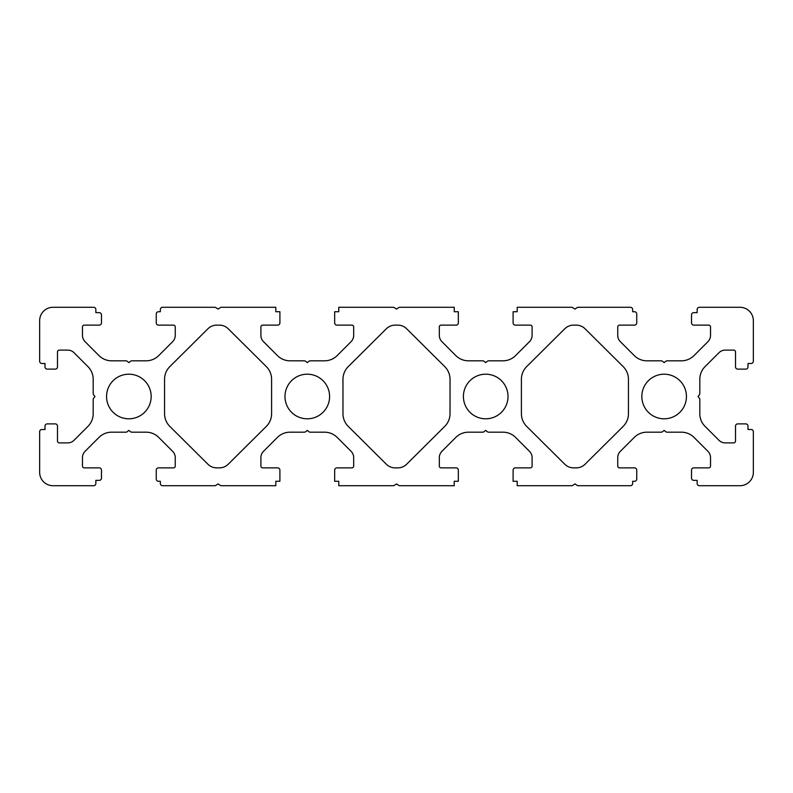 <?xml version="1.0" encoding="UTF-8"?>
<svg xmlns="http://www.w3.org/2000/svg" width="793" height="793" viewBox="0 0 793 793"><rect width="100%" height="100%" fill="white"/><g stroke="black" fill="none" stroke-linecap="round" stroke-linejoin="round"><path stroke-width="0.59" stroke-dasharray="3.96 2.97" d="M508.016 396.5A22.303 22.303 0 0 0 485.712 374.197A22.303 22.303 0 0 0 463.409 396.5A22.303 22.303 0 0 0 485.712 418.803A22.303 22.303 0 0 0 508.016 396.5M686.441 396.5A22.303 22.303 0 0 0 664.137 374.197A22.303 22.303 0 0 0 641.834 396.5A22.303 22.303 0 0 0 664.137 418.803A22.303 22.303 0 0 0 686.441 396.5M329.591 396.5A22.303 22.303 0 0 1 307.287 418.803A22.303 22.303 0 0 1 284.984 396.5A22.303 22.303 0 0 1 307.287 374.197A22.303 22.303 0 0 1 329.591 396.5M151.166 396.5A22.303 22.303 0 0 1 128.862 418.803A22.303 22.303 0 0 1 106.559 396.5A22.303 22.303 0 0 1 128.862 374.197A22.303 22.303 0 0 1 151.166 396.5M394.389 307.664L396.5 309.072L398.611 307.664A2.23 2.23 0 0 1 399.85 307.287L454.23 307.287L454.23 311.728L458.324 311.728L458.324 322.9A2.23 2.23 0 0 1 456.094 325.13L441.106 325.13A1.784 1.784 0 0 0 439.322 326.914L439.322 335.38A8.921 8.921 0 0 0 441.939 341.684L455.836 355.591A17.843 17.843 0 0 0 468.455 360.815L482.699 360.815A2.23 2.23 0 0 1 484.097 361.301L485.712 362.599L487.328 361.301A2.23 2.23 0 0 1 488.726 360.815L502.97 360.815A17.843 17.843 0 0 0 515.589 355.591L529.486 341.684A8.921 8.921 0 0 0 532.103 335.38L532.103 326.914A1.784 1.784 0 0 0 530.319 325.13L515.331 325.13A2.23 2.23 0 0 1 513.101 322.9L513.101 311.728L517.195 311.728L517.195 307.287L571.575 307.287A2.23 2.23 0 0 1 572.814 307.664L574.925 309.072L577.036 307.664A2.23 2.23 0 0 1 578.275 307.287L630.425 307.287A2.23 2.23 0 0 1 632.655 309.518L632.655 311.728L634.519 311.728A2.23 2.23 0 0 1 636.749 313.959L636.749 322.9A2.23 2.23 0 0 1 634.519 325.13L619.531 325.13A1.784 1.784 0 0 0 617.747 326.914L617.747 335.38A8.921 8.921 0 0 0 620.364 341.684L634.261 355.591A17.843 17.843 0 0 0 646.88 360.815L661.124 360.815A2.23 2.23 0 0 1 662.522 361.301L664.137 362.599L665.753 361.301A2.23 2.23 0 0 1 667.151 360.815L681.395 360.815A17.843 17.843 0 0 0 694.014 355.591L707.911 341.684A8.921 8.921 0 0 0 710.528 335.38L710.528 326.914A1.784 1.784 0 0 0 708.744 325.13L693.756 325.13A2.23 2.23 0 0 1 691.526 322.9L691.526 314.871A2.23 2.23 0 0 1 693.756 312.64L697.146 312.64L697.146 309.518A2.23 2.23 0 0 1 699.376 307.287L739.968 307.287A13.382 13.382 0 0 1 753.35 320.669L753.35 361.261A2.23 2.23 0 0 1 751.12 363.491L747.997 363.491L747.997 366.881A2.23 2.23 0 0 1 745.767 369.112L737.738 369.112A2.23 2.23 0 0 1 735.507 366.881L735.507 351.894A1.784 1.784 0 0 0 733.723 350.109L725.258 350.109A8.921 8.921 0 0 0 718.954 352.726L705.046 366.624A17.843 17.843 0 0 0 699.822 379.242L699.822 393.487A2.23 2.23 0 0 1 699.337 394.884L698.038 396.5L699.337 398.116A2.23 2.23 0 0 1 699.822 399.513L699.822 413.758A17.843 17.843 0 0 0 705.046 426.376L718.954 440.274A8.921 8.921 0 0 0 725.258 442.89L733.723 442.89A1.784 1.784 0 0 0 735.507 441.106L735.507 426.119A2.23 2.23 0 0 1 737.738 423.888L745.767 423.888A2.23 2.23 0 0 1 747.997 426.119L747.997 429.509L751.12 429.509A2.23 2.23 0 0 1 753.35 431.739L753.35 472.331A13.382 13.382 0 0 1 739.968 485.712L699.376 485.712A2.23 2.23 0 0 1 697.146 483.482L697.146 480.36L693.756 480.36A2.23 2.23 0 0 1 691.526 478.129L691.526 470.1A2.23 2.23 0 0 1 693.756 467.87L708.744 467.87A1.784 1.784 0 0 0 710.528 466.086L710.528 457.62A8.921 8.921 0 0 0 707.911 451.316L694.014 437.409A17.843 17.843 0 0 0 681.395 432.185L667.151 432.185A2.23 2.23 0 0 1 665.753 431.699L664.137 430.401L662.522 431.699A2.23 2.23 0 0 1 661.124 432.185L646.88 432.185A17.843 17.843 0 0 0 634.261 437.409L620.364 451.316A8.921 8.921 0 0 0 617.747 457.62L617.747 466.086A1.784 1.784 0 0 0 619.531 467.87L634.519 467.87A2.23 2.23 0 0 1 636.749 470.1L636.749 479.041A2.23 2.23 0 0 1 634.519 481.272L632.655 481.272L632.655 483.482A2.23 2.23 0 0 1 630.425 485.712L578.275 485.712A2.23 2.23 0 0 1 577.036 485.336L574.925 483.928L572.814 485.336A2.23 2.23 0 0 1 571.575 485.712L517.195 485.712L517.195 481.272L513.101 481.272L513.101 470.1A2.23 2.23 0 0 1 515.331 467.87L530.319 467.87A1.784 1.784 0 0 0 532.103 466.086L532.103 457.62A8.921 8.921 0 0 0 529.486 451.316L515.589 437.409A17.843 17.843 0 0 0 502.97 432.185L488.726 432.185A2.23 2.23 0 0 1 487.328 431.699L485.712 430.401L484.097 431.699A2.23 2.23 0 0 1 482.699 432.185L468.455 432.185A17.843 17.843 0 0 0 455.836 437.409L441.939 451.316A8.921 8.921 0 0 0 439.322 457.62L439.322 466.086A1.784 1.784 0 0 0 441.106 467.87L456.094 467.87A2.23 2.23 0 0 1 458.324 470.1L458.324 481.272L454.23 481.272L454.23 485.712L399.85 485.712A2.23 2.23 0 0 1 398.611 485.336L396.5 483.928L394.389 485.336A2.23 2.23 0 0 1 393.15 485.712L338.77 485.712L338.77 481.272L334.676 481.272L334.676 470.1A2.23 2.23 0 0 1 336.906 467.87L351.894 467.87A1.784 1.784 0 0 0 353.678 466.086L353.678 457.62A8.921 8.921 0 0 0 351.061 451.316L337.164 437.409A17.843 17.843 0 0 0 324.545 432.185L310.301 432.185A2.23 2.23 0 0 1 308.903 431.699L307.287 430.401L305.672 431.699A2.23 2.23 0 0 1 304.274 432.185L290.03 432.185A17.843 17.843 0 0 0 277.411 437.409L263.514 451.316A8.921 8.921 0 0 0 260.897 457.62L260.897 466.086A1.784 1.784 0 0 0 262.681 467.87L277.669 467.87A2.23 2.23 0 0 1 279.899 470.1L279.899 481.272L275.805 481.272L275.805 485.712L221.425 485.712A2.23 2.23 0 0 1 220.186 485.336L218.075 483.928L215.964 485.336A2.23 2.23 0 0 1 214.725 485.712L162.575 485.712A2.23 2.23 0 0 1 160.345 483.482L160.345 481.272L158.481 481.272A2.23 2.23 0 0 1 156.251 479.041L156.251 470.1A2.23 2.23 0 0 1 158.481 467.87L173.469 467.87A1.784 1.784 0 0 0 175.253 466.086L175.253 457.62A8.921 8.921 0 0 0 172.636 451.316L158.739 437.409A17.843 17.843 0 0 0 146.12 432.185L131.876 432.185A2.23 2.23 0 0 1 130.478 431.699L128.862 430.401L127.247 431.699A2.23 2.23 0 0 1 125.849 432.185L111.605 432.185A17.843 17.843 0 0 0 98.986 437.409L85.089 451.316A8.921 8.921 0 0 0 82.472 457.62L82.472 466.086A1.784 1.784 0 0 0 84.256 467.87L99.244 467.87A2.23 2.23 0 0 1 101.474 470.1L101.474 478.129A2.23 2.23 0 0 1 99.244 480.36L95.854 480.36L95.854 483.482A2.23 2.23 0 0 1 93.624 485.712L53.032 485.712A13.382 13.382 0 0 1 39.65 472.331L39.65 431.739A2.23 2.23 0 0 1 41.88 429.509L45.003 429.509L45.003 426.119A2.23 2.23 0 0 1 47.233 423.888L55.262 423.888A2.23 2.23 0 0 1 57.492 426.119L57.492 441.106A1.784 1.784 0 0 0 59.277 442.89L67.742 442.89A8.921 8.921 0 0 0 74.046 440.274L87.954 426.376A17.843 17.843 0 0 0 93.177 413.758L93.177 399.513A2.23 2.23 0 0 1 93.663 398.116L94.962 396.5L93.663 394.884A2.23 2.23 0 0 1 93.177 393.487L93.177 379.242A17.843 17.843 0 0 0 87.954 366.624L74.046 352.726A8.921 8.921 0 0 0 67.742 350.109L59.277 350.109A1.784 1.784 0 0 0 57.492 351.894L57.492 366.881A2.23 2.23 0 0 1 55.262 369.112L47.233 369.112A2.23 2.23 0 0 1 45.003 366.881L45.003 363.491L41.88 363.491A2.23 2.23 0 0 1 39.65 361.261L39.65 320.669A13.382 13.382 0 0 1 53.032 307.287L93.624 307.287A2.23 2.23 0 0 1 95.854 309.518L95.854 312.64L99.244 312.64A2.23 2.23 0 0 1 101.474 314.871L101.474 322.9A2.23 2.23 0 0 1 99.244 325.13L84.256 325.13A1.784 1.784 0 0 0 82.472 326.914L82.472 335.38A8.921 8.921 0 0 0 85.089 341.684L98.986 355.591A17.843 17.843 0 0 0 111.605 360.815L125.849 360.815A2.23 2.23 0 0 1 127.247 361.301L128.862 362.599L130.478 361.301A2.23 2.23 0 0 1 131.876 360.815L146.12 360.815A17.843 17.843 0 0 0 158.739 355.591L172.636 341.684A8.921 8.921 0 0 0 175.253 335.38L175.253 326.914A1.784 1.784 0 0 0 173.469 325.13L158.481 325.13A2.23 2.23 0 0 1 156.251 322.9L156.251 313.959A2.23 2.23 0 0 1 158.481 311.728L160.345 311.728L160.345 309.518A2.23 2.23 0 0 1 162.575 307.287L214.725 307.287A2.23 2.23 0 0 1 215.964 307.664L218.075 309.072L220.186 307.664A2.23 2.23 0 0 1 221.425 307.287L275.805 307.287L275.805 311.728L279.899 311.728L279.899 322.9A2.23 2.23 0 0 1 277.669 325.13L262.681 325.13A1.784 1.784 0 0 0 260.897 326.914L260.897 335.38A8.921 8.921 0 0 0 263.514 341.684L277.411 355.591A17.843 17.843 0 0 0 290.03 360.815L304.274 360.815A2.23 2.23 0 0 1 305.672 361.301L307.287 362.599L308.903 361.301A2.23 2.23 0 0 1 310.301 360.815L324.545 360.815A17.843 17.843 0 0 0 337.164 355.591L351.061 341.684A8.921 8.921 0 0 0 353.678 335.38L353.678 326.914A1.784 1.784 0 0 0 351.894 325.13L336.906 325.13A2.23 2.23 0 0 1 334.676 322.9L334.676 311.728L338.77 311.728L338.77 307.287L393.15 307.287A2.23 2.23 0 0 1 394.389 307.664M164.547 379.282L164.547 413.718A17.843 17.843 0 0 0 169.811 426.376L207.935 464.242A12.49 12.49 0 0 0 216.737 467.87L219.413 467.87A12.49 12.49 0 0 0 228.215 464.242L266.339 426.376A17.843 17.843 0 0 0 271.602 413.718L271.602 379.282A17.843 17.843 0 0 0 266.339 366.624L228.215 328.758A12.49 12.49 0 0 0 219.413 325.13L216.737 325.13A12.49 12.49 0 0 0 207.935 328.758L169.811 366.624A17.843 17.843 0 0 0 164.547 379.282M395.162 467.87L397.838 467.87A12.49 12.49 0 0 0 406.64 464.242L444.764 426.376A17.843 17.843 0 0 0 450.027 413.718L450.027 379.282A17.843 17.843 0 0 0 444.764 366.624L406.64 328.758A12.49 12.49 0 0 0 397.838 325.13L395.162 325.13A12.49 12.49 0 0 0 386.36 328.758L348.236 366.624A17.843 17.843 0 0 0 342.972 379.282L342.972 413.718A17.843 17.843 0 0 0 348.236 426.376L386.36 464.242A12.49 12.49 0 0 0 395.162 467.87M628.452 379.282L628.452 413.718A17.843 17.843 0 0 1 623.189 426.376L585.065 464.242A12.49 12.49 0 0 1 576.263 467.87L573.587 467.87A12.49 12.49 0 0 1 564.785 464.242L526.661 426.376A17.843 17.843 0 0 1 521.398 413.718L521.398 379.282A17.843 17.843 0 0 1 526.661 366.624L564.785 328.758A12.49 12.49 0 0 1 573.587 325.13L576.263 325.13A12.49 12.49 0 0 1 585.065 328.758L623.189 366.624A17.843 17.843 0 0 1 628.452 379.282"/><path stroke-width="1.19" d="M463.409 396.5A22.303 22.303 0 0 1 485.712 374.197A22.303 22.303 0 0 1 508.016 396.5A22.303 22.303 0 0 1 485.712 418.803A22.303 22.303 0 0 1 463.409 396.5M686.441 396.5A22.303 22.303 0 0 0 664.137 374.197A22.303 22.303 0 0 0 641.834 396.5A22.303 22.303 0 0 0 664.137 418.803A22.303 22.303 0 0 0 686.441 396.5M284.984 396.5A22.303 22.303 0 0 0 307.287 418.803A22.303 22.303 0 0 0 329.591 396.5A22.303 22.303 0 0 0 307.287 374.197A22.303 22.303 0 0 0 284.984 396.5M151.166 396.5A22.303 22.303 0 0 1 128.862 418.803A22.303 22.303 0 0 1 106.559 396.5A22.303 22.303 0 0 1 128.862 374.197A22.303 22.303 0 0 1 151.166 396.5M396.5 309.072L398.611 307.664A2.23 2.23 0 0 1 399.85 307.287L454.23 307.287L454.23 311.728L458.324 311.728L458.324 322.9A2.23 2.23 0 0 1 456.094 325.13L441.106 325.13A1.784 1.784 0 0 0 439.322 326.914L439.322 335.38A8.921 8.921 0 0 0 441.939 341.684L455.836 355.591A17.843 17.843 0 0 0 468.455 360.815L482.699 360.815A2.23 2.23 0 0 1 484.097 361.301L485.712 362.599L487.328 361.301A2.23 2.23 0 0 1 488.726 360.815L502.97 360.815A17.843 17.843 0 0 0 515.589 355.591L529.486 341.684A8.921 8.921 0 0 0 532.103 335.38L532.103 326.914A1.784 1.784 0 0 0 530.319 325.13L515.331 325.13A2.23 2.23 0 0 1 513.101 322.9L513.101 311.728L517.195 311.728L517.195 307.287L571.575 307.287A2.23 2.23 0 0 1 572.814 307.664L574.925 309.072L577.036 307.664A2.23 2.23 0 0 1 578.275 307.287L630.425 307.287A2.23 2.23 0 0 1 632.655 309.518L632.655 311.728L634.519 311.728A2.23 2.23 0 0 1 636.749 313.959L636.749 322.9A2.23 2.23 0 0 1 634.519 325.13L619.531 325.13A1.784 1.784 0 0 0 617.747 326.914L617.747 335.38A8.921 8.921 0 0 0 620.364 341.684L634.261 355.591A17.843 17.843 0 0 0 646.88 360.815L661.124 360.815A2.23 2.23 0 0 1 662.522 361.301L664.137 362.599L665.753 361.301A2.23 2.23 0 0 1 667.151 360.815L681.395 360.815A17.843 17.843 0 0 0 694.014 355.591L707.911 341.684A8.921 8.921 0 0 0 710.528 335.38L710.528 326.914A1.784 1.784 0 0 0 708.744 325.13L693.756 325.13A2.23 2.23 0 0 1 691.526 322.9L691.526 314.871A2.23 2.23 0 0 1 693.756 312.64L697.146 312.64L697.146 309.518A2.23 2.23 0 0 1 699.376 307.287L739.968 307.287A13.382 13.382 0 0 1 753.35 320.669L753.35 361.261A2.23 2.23 0 0 1 751.12 363.491L747.997 363.491L747.997 366.881A2.23 2.23 0 0 1 745.767 369.112L737.738 369.112A2.23 2.23 0 0 1 735.507 366.881L735.507 351.894A1.784 1.784 0 0 0 733.723 350.109L725.258 350.109A8.921 8.921 0 0 0 718.954 352.726L705.046 366.624A17.843 17.843 0 0 0 699.822 379.242L699.822 393.487A2.23 2.23 0 0 1 699.337 394.884L698.038 396.5L699.337 398.116A2.23 2.23 0 0 1 699.822 399.513L699.822 413.758A17.843 17.843 0 0 0 705.046 426.376L718.954 440.274A8.921 8.921 0 0 0 725.258 442.89L733.723 442.89A1.784 1.784 0 0 0 735.507 441.106L735.507 426.119A2.23 2.23 0 0 1 737.738 423.888L745.767 423.888A2.23 2.23 0 0 1 747.997 426.119L747.997 429.509L751.12 429.509A2.23 2.23 0 0 1 753.35 431.739L753.35 472.331A13.382 13.382 0 0 1 739.968 485.712L699.376 485.712A2.23 2.23 0 0 1 697.146 483.482L697.146 480.36L693.756 480.36A2.23 2.23 0 0 1 691.526 478.129L691.526 470.1A2.23 2.23 0 0 1 693.756 467.87L708.744 467.87A1.784 1.784 0 0 0 710.528 466.086L710.528 457.62A8.921 8.921 0 0 0 707.911 451.316L694.014 437.409A17.843 17.843 0 0 0 681.395 432.185L667.151 432.185A2.23 2.23 0 0 1 665.753 431.699L664.137 430.401L662.522 431.699A2.23 2.23 0 0 1 661.124 432.185L646.88 432.185A17.843 17.843 0 0 0 634.261 437.409L620.364 451.316A8.921 8.921 0 0 0 617.747 457.62L617.747 466.086A1.784 1.784 0 0 0 619.531 467.87L634.519 467.87A2.23 2.23 0 0 1 636.749 470.1L636.749 479.041A2.23 2.23 0 0 1 634.519 481.272L632.655 481.272L632.655 483.482A2.23 2.23 0 0 1 630.425 485.712L578.275 485.712A2.23 2.23 0 0 1 577.036 485.336L574.925 483.928L572.814 485.336A2.23 2.23 0 0 1 571.575 485.712L517.195 485.712L517.195 481.272L513.101 481.272L513.101 470.1A2.23 2.23 0 0 1 515.331 467.87L530.319 467.87A1.784 1.784 0 0 0 532.103 466.086L532.103 457.62A8.921 8.921 0 0 0 529.486 451.316L515.589 437.409A17.843 17.843 0 0 0 502.97 432.185L488.726 432.185A2.23 2.23 0 0 1 487.328 431.699L485.712 430.401L484.097 431.699A2.23 2.23 0 0 1 482.699 432.185L468.455 432.185A17.843 17.843 0 0 0 455.836 437.409L441.939 451.316A8.921 8.921 0 0 0 439.322 457.62L439.322 466.086A1.784 1.784 0 0 0 441.106 467.87L456.094 467.87A2.23 2.23 0 0 1 458.324 470.1L458.324 481.272L454.23 481.272L454.23 485.712L399.85 485.712A2.23 2.23 0 0 1 398.611 485.336L396.5 483.928L394.389 485.336A2.23 2.23 0 0 1 393.15 485.712L338.77 485.712L338.77 481.272L334.676 481.272L334.676 470.1A2.23 2.23 0 0 1 336.906 467.87L351.894 467.87A1.784 1.784 0 0 0 353.678 466.086L353.678 457.62A8.921 8.921 0 0 0 351.061 451.316L337.164 437.409A17.843 17.843 0 0 0 324.545 432.185L310.301 432.185A2.23 2.23 0 0 1 308.903 431.699L307.287 430.401L305.672 431.699A2.23 2.23 0 0 1 304.274 432.185L290.03 432.185A17.843 17.843 0 0 0 277.411 437.409L263.514 451.316A8.921 8.921 0 0 0 260.897 457.62L260.897 466.086A1.784 1.784 0 0 0 262.681 467.87L277.669 467.87A2.23 2.23 0 0 1 279.899 470.1L279.899 481.272L275.805 481.272L275.805 485.712L221.425 485.712A2.23 2.23 0 0 1 220.186 485.336L218.075 483.928L215.964 485.336A2.23 2.23 0 0 1 214.725 485.712L162.575 485.712A2.23 2.23 0 0 1 160.345 483.482L160.345 481.272L158.481 481.272A2.23 2.23 0 0 1 156.251 479.041L156.251 470.1A2.23 2.23 0 0 1 158.481 467.87L173.469 467.87A1.784 1.784 0 0 0 175.253 466.086L175.253 457.62A8.921 8.921 0 0 0 172.636 451.316L158.739 437.409A17.843 17.843 0 0 0 146.12 432.185L131.876 432.185A2.23 2.23 0 0 1 130.478 431.699L128.862 430.401L127.247 431.699A2.23 2.23 0 0 1 125.849 432.185L111.605 432.185A17.843 17.843 0 0 0 98.986 437.409L85.089 451.316A8.921 8.921 0 0 0 82.472 457.62L82.472 466.086A1.784 1.784 0 0 0 84.256 467.87L99.244 467.87A2.23 2.23 0 0 1 101.474 470.1L101.474 478.129A2.23 2.23 0 0 1 99.244 480.36L95.854 480.36L95.854 483.482A2.23 2.23 0 0 1 93.624 485.712L53.032 485.712A13.382 13.382 0 0 1 39.65 472.331L39.65 431.739A2.23 2.23 0 0 1 41.88 429.509L45.003 429.509L45.003 426.119A2.23 2.23 0 0 1 47.233 423.888L55.262 423.888A2.23 2.23 0 0 1 57.492 426.119L57.492 441.106A1.784 1.784 0 0 0 59.277 442.89L67.742 442.89A8.921 8.921 0 0 0 74.046 440.274L87.954 426.376A17.843 17.843 0 0 0 93.177 413.758L93.177 399.513A2.23 2.23 0 0 1 93.663 398.116L94.962 396.5L93.663 394.884A2.23 2.23 0 0 1 93.177 393.487L93.177 379.242A17.843 17.843 0 0 0 87.954 366.624L74.046 352.726A8.921 8.921 0 0 0 67.742 350.109L59.277 350.109A1.784 1.784 0 0 0 57.492 351.894L57.492 366.881A2.23 2.23 0 0 1 55.262 369.112L47.233 369.112A2.23 2.23 0 0 1 45.003 366.881L45.003 363.491L41.88 363.491A2.23 2.23 0 0 1 39.65 361.261L39.65 320.669A13.382 13.382 0 0 1 53.032 307.287L93.624 307.287A2.23 2.23 0 0 1 95.854 309.518L95.854 312.64L99.244 312.64A2.23 2.23 0 0 1 101.474 314.871L101.474 322.9A2.23 2.23 0 0 1 99.244 325.13L84.256 325.13A1.784 1.784 0 0 0 82.472 326.914L82.472 335.38A8.921 8.921 0 0 0 85.089 341.684L98.986 355.591A17.843 17.843 0 0 0 111.605 360.815L125.849 360.815A2.23 2.23 0 0 1 127.247 361.301L128.862 362.599L130.478 361.301A2.23 2.23 0 0 1 131.876 360.815L146.12 360.815A17.843 17.843 0 0 0 158.739 355.591L172.636 341.684A8.921 8.921 0 0 0 175.253 335.38L175.253 326.914A1.784 1.784 0 0 0 173.469 325.13L158.481 325.13A2.23 2.23 0 0 1 156.251 322.9L156.251 313.959A2.23 2.23 0 0 1 158.481 311.728L160.345 311.728L160.345 309.518A2.23 2.23 0 0 1 162.575 307.287L214.725 307.287A2.23 2.23 0 0 1 215.964 307.664L218.075 309.072L220.186 307.664A2.23 2.23 0 0 1 221.425 307.287L275.805 307.287L275.805 311.728L279.899 311.728L279.899 322.9A2.23 2.23 0 0 1 277.669 325.13L262.681 325.13A1.784 1.784 0 0 0 260.897 326.914L260.897 335.38A8.921 8.921 0 0 0 263.514 341.684L277.411 355.591A17.843 17.843 0 0 0 290.03 360.815L304.274 360.815A2.23 2.23 0 0 1 305.672 361.301L307.287 362.599L308.903 361.301A2.23 2.23 0 0 1 310.301 360.815L324.545 360.815A17.843 17.843 0 0 0 337.164 355.591L351.061 341.684A8.921 8.921 0 0 0 353.678 335.38L353.678 326.914A1.784 1.784 0 0 0 351.894 325.13L336.906 325.13A2.23 2.23 0 0 1 334.676 322.9L334.676 311.728L338.77 311.728L338.77 307.287L393.15 307.287A2.23 2.23 0 0 1 394.389 307.664L396.5 309.072M164.547 413.718A17.843 17.843 0 0 0 169.811 426.376L207.935 464.242A12.49 12.49 0 0 0 216.737 467.87L219.413 467.87A12.49 12.49 0 0 0 228.215 464.242L266.339 426.376A17.843 17.843 0 0 0 271.602 413.718L271.602 379.282A17.843 17.843 0 0 0 266.339 366.624L228.215 328.758A12.49 12.49 0 0 0 219.413 325.13L216.737 325.13A12.49 12.49 0 0 0 207.935 328.758L169.811 366.624A17.843 17.843 0 0 0 164.547 379.282L164.547 413.718M397.838 325.13L395.162 325.13A12.49 12.49 0 0 0 386.36 328.758L348.236 366.624A17.843 17.843 0 0 0 342.972 379.282L342.972 413.718A17.843 17.843 0 0 0 348.236 426.376L386.36 464.242A12.49 12.49 0 0 0 395.162 467.87L397.838 467.87A12.49 12.49 0 0 0 406.64 464.242L444.764 426.376A17.843 17.843 0 0 0 450.027 413.718L450.027 379.282A17.843 17.843 0 0 0 444.764 366.624L406.64 328.758A12.49 12.49 0 0 0 397.838 325.13M628.452 413.718A17.843 17.843 0 0 1 623.189 426.376L585.065 464.242A12.49 12.49 0 0 1 576.263 467.87L573.587 467.87A12.49 12.49 0 0 1 564.785 464.242L526.661 426.376A17.843 17.843 0 0 1 521.398 413.718L521.398 379.282A17.843 17.843 0 0 1 526.661 366.624L564.785 328.758A12.49 12.49 0 0 1 573.587 325.13L576.263 325.13A12.49 12.49 0 0 1 585.065 328.758L623.189 366.624A17.843 17.843 0 0 1 628.452 379.282L628.452 413.718"/></g></svg>
